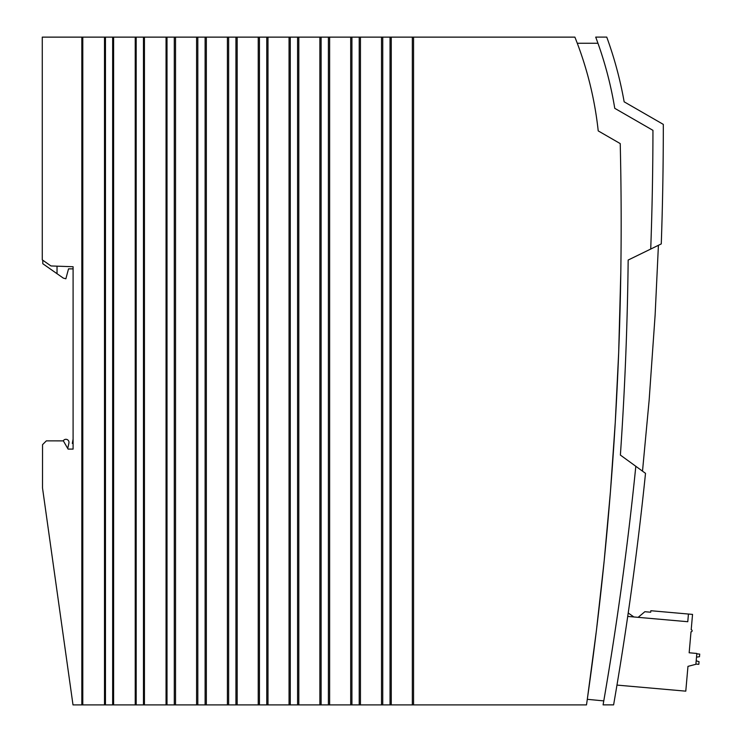 <?xml version="1.0" encoding="UTF-8"?>
<svg xmlns="http://www.w3.org/2000/svg" width="742" height="742" viewBox="0 0 742 742"><rect width="100%" height="100%" fill="white"/><g stroke="black" fill="none" stroke-linecap="round" stroke-linejoin="round"><path stroke-width="1.11" d="M42.795 260.229L42.795 263.716L63.311 278.102L65.862 278.788L68.533 268.854L73.096 268.864L73.096 439.06L72.326 443.438L73.096 443.438L73.096 449.095L68.088 449.086L63.358 440.878L46.338 440.869L42.544 444.662L42.517 488.004L73.004 704.9L81.833 704.9L81.833 37.128L42.275 37.128L42.275 259.867L50.957 265.951L73.096 266.74L73.096 449.095M620.229 143.596L598.219 130.898A354.945 354.945 -0 0 0 574.892 37.128L413.563 37.128L413.563 704.9L586.495 704.9A3364.543 3364.543 -0 0 0 620.229 143.596M228.638 704.9L228.638 37.128L235.937 37.128L235.937 704.9L227.414 704.9L227.414 37.128L206.35 37.128L206.35 704.9L227.414 704.9M390.042 37.128L390.042 704.9L382.742 704.9L382.742 37.128L391.266 37.128L391.266 704.9L413.563 704.9M143.475 37.128L143.475 704.9L136.185 704.9L136.185 37.128L167.006 37.128L167.006 704.9L174.296 704.9L174.296 37.128L167.006 37.128M359.221 37.128L359.221 704.9L351.921 704.9L351.921 37.128L360.445 37.128L360.445 704.9L381.518 704.9L381.518 37.128L360.445 37.128M105.457 704.9L105.457 37.128L112.654 37.128L112.654 704.9L81.833 704.9M328.4 37.128L328.4 704.9L321.101 704.9L321.101 37.128L329.624 37.128L329.624 704.9L350.697 704.9L350.697 37.128L329.624 37.128M297.579 37.128L297.579 704.9L290.28 704.9L290.28 37.128L298.803 37.128L298.803 704.9L319.876 704.9L319.876 37.128L321.101 37.128M197.817 704.9L197.817 37.128L205.117 37.128L205.117 704.9L196.593 704.9L196.593 37.128L175.529 37.128L175.529 704.9L196.593 704.9M266.758 37.128L266.758 704.9L259.459 704.9L259.459 37.128L267.983 37.128L267.983 704.9L290.28 704.9M620.813 271.776L618.68 352.561L615.276 422.142L610.434 491.631L604.155 561.017L596.447 630.255L587.302 699.316L603.784 700.902L587.302 699.316M391.266 704.9L390.042 704.9M382.742 704.9L381.518 704.9M360.445 704.9L359.221 704.9M351.921 704.9L350.697 704.9M329.624 704.9L328.4 704.9M321.101 704.9L319.876 704.9M298.803 704.9L297.579 704.9M267.983 704.9L266.758 704.9M259.459 704.9L258.235 704.9L258.235 37.128L237.162 37.128L237.162 704.9L258.235 704.9M237.162 704.9L235.937 704.9M206.35 704.9L205.117 704.9M175.529 704.9L174.296 704.9M167.006 704.9L143.475 704.9M136.185 704.9L112.654 704.9M350.697 37.128L351.921 37.128M381.518 37.128L382.742 37.128M413.563 37.128L391.266 37.128M81.833 37.128L105.457 37.128M112.654 37.128L136.185 37.128M174.296 37.128L175.529 37.128M196.593 37.128L197.817 37.128M205.117 37.128L206.35 37.128M227.414 37.128L228.638 37.128M235.937 37.128L237.162 37.128M258.235 37.128L259.459 37.128M290.28 37.128L267.983 37.128M319.876 37.128L298.803 37.128M577.276 43.249L597.959 43.249L577.276 43.249M603.784 700.902A3379.958 3379.958 95 0 0 635.82 466.291L645.512 473.34A3390.226 3390.226 95 0 1 613.606 704.872L603.088 704.872A3379.958 3379.958 95 0 0 635.82 466.291L620.386 455.078A3372.251 3372.251 95 0 0 628.168 260.043L650.725 249.052A3379.958 3379.958 95 0 0 652.951 130.342L614.756 108.323A374.979 374.979 95 0 0 597.959 43.249M661.27 243.914A3390.226 3390.226 95 0 0 663.311 124.387L624.152 101.812A385.256 385.256 95 0 0 606.752 37.1L595.705 37.109A374.979 374.979 95 0 1 614.756 108.323L652.951 130.342A3379.958 3379.958 95 0 1 650.725 249.052L661.27 243.914M606.752 37.1L595.705 37.109M57.032 273.696L57.032 266.174M104.501 37.128L104.501 704.9M82.789 37.128L82.789 704.9M135.23 704.9L135.23 37.128M113.609 37.128L113.609 704.9M166.05 704.9L166.05 37.128M144.43 37.128L144.43 704.9M289.055 37.128L289.055 704.9M412.339 37.128L412.339 704.9M616.964 685.089L685.784 691.154L687.964 666.372L695.885 664.294L696.84 653.452L689.16 652.774L691.006 631.794A1.03 1.03 5 0 0 692.128 630.867A1.03 1.03 5 0 0 691.192 629.754L692.546 614.404L650.836 610.722L650.706 612.224L644.854 611.714L638.139 617.344M695.903 664.071L698.816 664.331L699.047 661.688L696.191 660.788M696.515 657.124L699.483 656.735L699.725 654.092L696.803 653.841M685.784 691.154L686.164 686.804M688.446 614.042L687.769 621.713L627.713 616.426M633.881 616.964L628.214 612.994M67.735 448.474L68.923 443.039A3.079 3.079 0 0 0 63.228 440.878M642.507 471.161L649.139 400.244L655.121 315.053L658.414 245.314"/></g></svg>
